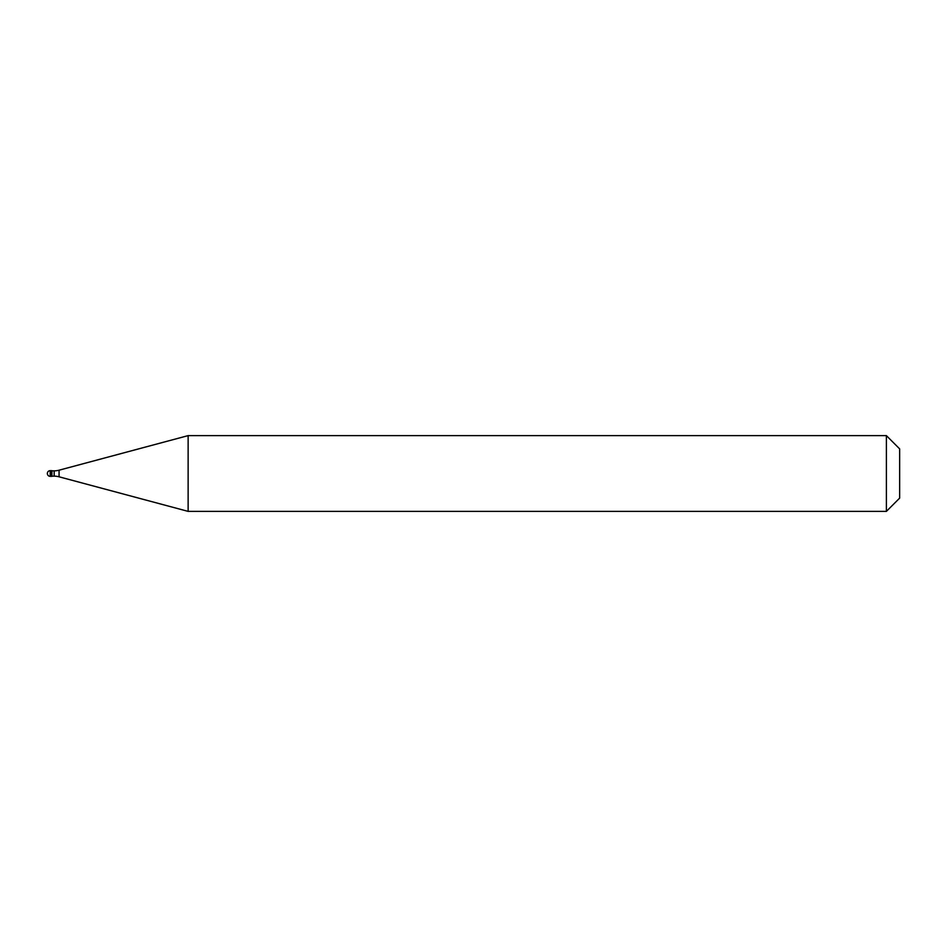 <?xml version="1.0" encoding="UTF-8"?>
<svg xmlns="http://www.w3.org/2000/svg" width="947" height="947" viewBox="0 0 947 947"><rect width="100%" height="100%" fill="white"/><g stroke="black" fill="none" stroke-linecap="round" stroke-linejoin="round"><path stroke-width="1.42" d="M50.191 470.659A2.841 2.841 0 0 0 47.35 473.5A2.841 2.841 0 0 0 50.191 476.341L51.896 476.341L51.896 470.659L51.327 476.341L51.327 470.659L50.191 470.659L50.191 476.341M51.896 476.152L54.168 476.152A18.94 18.94 0 0 1 59.069 476.803L188.133 511.38L886.392 511.38L899.65 498.122L899.65 448.878L886.392 435.62L886.392 511.38M51.896 470.848L54.168 470.848A18.94 18.94 0 0 0 59.069 470.197L188.133 435.62L188.133 511.38M188.133 435.62L886.392 435.62M54.168 470.848L54.168 476.152M59.069 470.197L59.069 476.803"/></g></svg>
